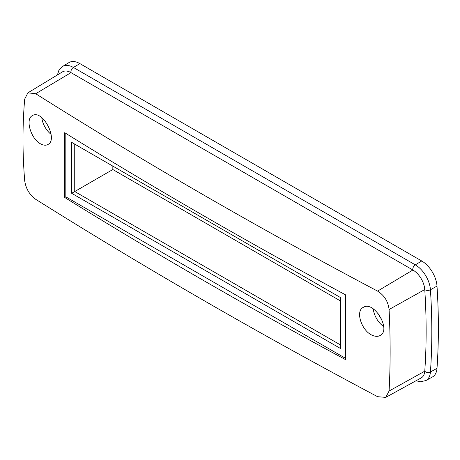 <?xml version="1.0" encoding="UTF-8"?>
<svg xmlns="http://www.w3.org/2000/svg" width="460" height="460" viewBox="0 0 460 460"><rect width="100%" height="100%" fill="white"/><g stroke="black" fill="none" stroke-linecap="round" stroke-linejoin="round"><path stroke-width="0.69" d="M64.699 197.478L64.699 132.698C154.991 188.617 248.567 242.638 345.42 294.774L345.42 359.553C248.567 307.418 154.991 253.397 64.699 197.478L65.82 196.828L65.82 133.394M112.838 166.117L112.838 169.533L340.682 301.076M79.867 63.601A21.637 12.495 -120 0 0 68.914 62.612L62.537 66.476A21.476 12.403 60 0 1 73.41 67.459L79.867 63.601L421.745 260.987A21.637 12.495 -120 0 1 437 286.091A649.129 374.779 -120 0 1 437 368.334A21.637 12.495 -120 0 1 432.429 376.97L425.897 380.558A21.476 12.403 60 0 0 430.433 371.985L437 368.334M383.669 326.548A16.226 9.367 60 0 1 373.284 308.907M381.817 319.481A9.706 5.6 60 0 1 378.546 313.933M41.802 117.691A16.226 9.367 -120 0 0 51.077 134.36M372.824 335.501C361.945 331.671 354.919 311.178 363.262 307.378C373.888 300.219 391.604 329.843 380.155 335.466C378.12 336.622 375.676 336.634 372.824 335.501M41.21 144.17C31.211 139.823 24.759 119.037 32.441 115.604C42.239 108.922 58.523 139.374 47.972 144.474C46.098 145.538 43.844 145.435 41.21 144.17M377.585 291.111C258.756 228.229 144.796 162.432 35.702 93.731L27.882 92.84L24.685 99.113C22.436 125.482 22.436 152.657 24.685 180.642C25.84 188.577 29.509 194.798 35.702 199.306C144.796 267.812 258.756 333.603 377.585 396.687L385.733 397.388L389.085 391.023C390.482 365.148 390.482 337.973 389.085 309.499C388.131 301.455 384.296 295.326 377.585 291.111L412.89 270.014L71.012 72.634A16.836 9.723 -120 0 0 62.491 71.864L27.882 92.84M112.838 169.533L71.679 193.292L71.679 142.353L340.682 297.66L340.682 348.599L71.679 193.292M385.733 397.388L421.205 377.907A16.836 9.723 -120 0 0 424.764 371.185A644.328 372.008 -120 0 0 424.764 289.553A16.836 9.723 -120 0 0 412.89 270.014A3.605 2.081 -60 0 1 415.294 264.845L421.745 260.987M345.397 358.242L65.82 196.828M340.682 345.069L74.738 191.527L74.738 144.118M35.702 93.731L71.012 72.634A3.605 2.081 -60 0 1 73.41 67.459L415.294 264.845A21.476 12.403 60 0 1 430.433 289.76L437 286.091M389.085 309.499L424.764 289.553A3.605 1.915 176.3 0 0 430.433 289.76A648.968 374.687 60 0 1 430.433 371.985A3.605 2.237 -176 0 1 424.764 371.185L389.085 391.023M415.995 380.771L420.463 381.765L425.897 380.558M62.537 66.476L58.863 70.414L57.408 74.945"/></g></svg>
